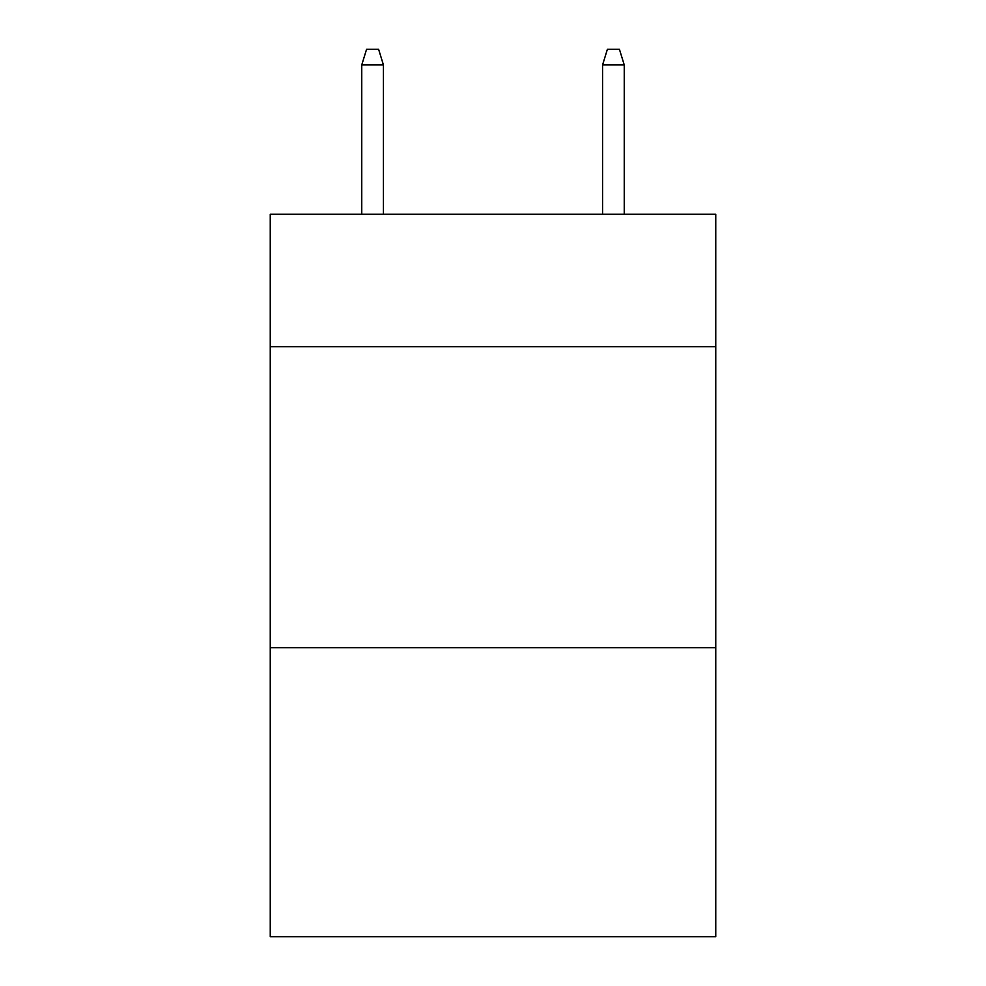 <?xml version="1.0" encoding="UTF-8"?>
<svg xmlns="http://www.w3.org/2000/svg" width="986" height="986" viewBox="0 0 986 986"><rect width="100%" height="100%" fill="white"/><g stroke="black" fill="none" stroke-linecap="round" stroke-linejoin="round"><path stroke-width="1.48" d="M715.75 346.702L715.75 214.258L270.25 214.258L270.25 346.702L715.75 346.702L715.75 936.7L270.25 936.7L270.25 346.702M715.75 647.728L270.25 647.728M383.431 214.258L383.431 64.953L361.751 64.953L361.751 214.258M361.751 64.953L366.57 49.3L378.612 49.3L383.431 64.953M602.569 64.953L607.388 49.3L619.43 49.3L624.249 64.953L602.569 64.953L602.569 214.258M624.249 64.953L624.249 214.258"/></g></svg>
